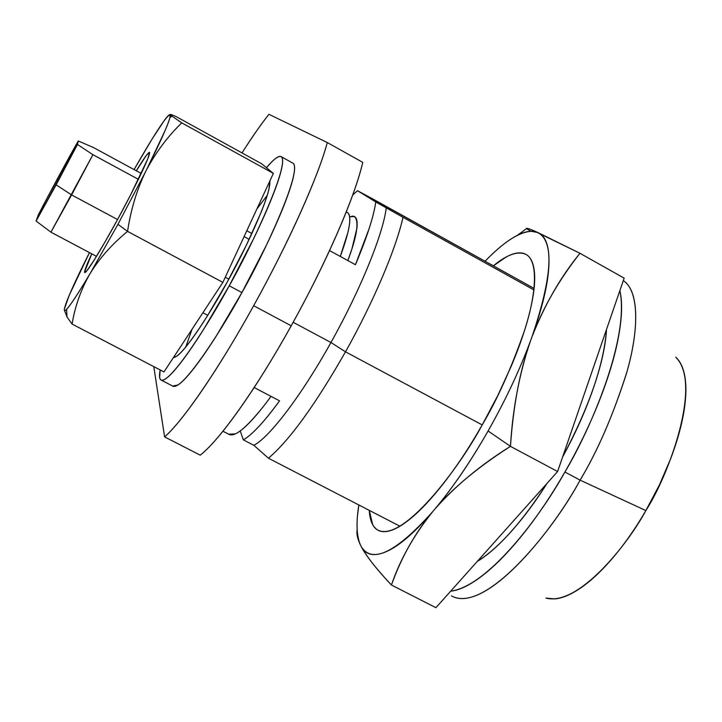 <?xml version="1.0" encoding="UTF-8"?>
<svg xmlns="http://www.w3.org/2000/svg" width="722" height="722" viewBox="0 0 722 722"><rect width="100%" height="100%" fill="white"/><g stroke="black" fill="none" stroke-linecap="round" stroke-linejoin="round"><path stroke-width="1.08" d="M619.891 290.542C629.728 338.113 590.686 429.13 564.902 472.026C540.913 515.526 488.352 586.102 450.654 591.201C459.652 590.271 470.446 584.928 483.009 575.181C495.77 565.245 509.308 551.31 523.64 533.387C537.989 515.364 551.743 494.913 564.902 472.026L580.091 480.139L564.902 472.026C578.033 449.111 589.242 426.025 598.538 402.777C607.762 379.582 614.26 358.473 618.005 339.448C621.696 320.514 622.526 305.216 620.487 293.547L619.891 290.533M451.43 595.876C485.139 614.783 553.9 529.659 580.091 480.139C554.505 527.836 490.563 608.845 454.869 597.482M357.48 190.68L375.792 201.952L402.993 217.313L533.937 289.937L402.993 217.313C396.134 248.422 373.454 302.049 345.504 351.831L330.956 342.499C301.498 395.494 269.405 437.496 253.837 445.293L243.332 439.851L240.236 430.935L243.332 439.851C247.574 437.496 252.772 433.01 258.936 426.404C265.118 419.771 271.986 411.251 279.54 400.845L254.171 387.533L279.54 400.845C264.162 421.874 252.095 434.879 243.332 439.851L253.837 445.293C269.405 437.496 301.498 395.494 330.956 342.499L293.159 322.283L330.956 342.499C360.558 289.748 383.337 233.387 386.252 207.755C383.337 233.387 360.558 289.748 330.956 342.499L345.504 351.831C373.454 302.049 396.134 248.422 402.993 217.313L375.792 201.952C373.671 216.645 366.884 237.565 355.432 264.712L329.539 250.579L355.432 264.712L369.132 228.63C372.579 217.936 374.799 209.037 375.792 201.952L357.48 190.68L374.339 199.814L534.09 288.439L357.48 190.68L352.697 195.084M546.012 598.087C577.717 606.489 626.831 545.967 645.874 510.571L580.091 480.139L645.874 510.571C668.915 474.986 702.641 383.301 675.774 357.255M345.504 351.831L482.206 424.915L345.504 351.831C315.198 404.889 289.504 440.357 268.44 458.217L399.952 526.23L268.44 458.217C289.504 440.357 315.198 404.889 345.504 351.831M606.48 330.171C605.442 347.228 600.623 367.85 592.031 392.046C584.351 413.525 574.55 435.167 562.628 456.954C589.044 407.244 603.664 364.989 606.48 330.171L606.29 330.062M349.638 216.79L354.565 216.501C359.276 221.392 357.038 236.094 347.86 260.588L351.867 249.108L356.848 228.558C357.489 223.215 357.128 219.578 355.784 217.647L353.293 216.068L349.638 216.79M477.233 561.463C498.785 548.07 522.078 522.006 547.123 483.262M624.954 281.815C639.909 294.215 638.275 333.708 626.2 374.375C612.572 416.504 597.193 451.755 580.091 480.139C597.572 451.187 613.149 415.204 626.831 372.2C638.853 330.748 639.557 291.309 623.321 280.578M545.922 598.087L554.55 598.917C562.474 598.33 571.625 594.377 581.995 587.058C592.401 579.676 603.186 569.351 614.341 556.066C625.505 542.736 636.019 527.565 645.874 510.571L659.457 484.859L670.648 458.768C677.281 441.286 681.767 425.159 684.104 410.394C686.405 395.683 686.487 383.535 684.348 373.933C682.66 366.406 679.79 360.829 675.747 357.209M253.837 445.293L268.44 458.217L253.837 445.293M477.215 561.481C488.216 554.92 500.409 543.955 513.82 528.585C525.237 515.445 536.356 500.31 547.186 483.189M327.292 142.55C318.492 175.915 288.755 242.52 253.657 305.722L291.219 325.793C326.29 262.943 355.134 196.222 362.751 162.36L327.292 142.55L362.751 162.36C358.653 180.004 350.206 203.577 337.391 233.08C324.422 262.799 309.034 293.701 291.219 325.793L253.657 305.722C218.64 369.15 182.585 421.513 164.607 436.882L153.777 366.623L164.607 436.882L200.229 455.167L164.607 436.882C173.966 428.697 186.655 412.912 202.665 389.519C218.802 365.846 235.805 337.914 253.657 305.722C271.49 273.457 287.085 242.484 300.442 212.819C313.646 183.37 322.599 159.95 327.292 142.55L268.936 114.311L327.292 142.55M241.996 152.92C252.258 136.81 261.238 123.94 268.936 114.311C261.22 123.94 252.24 136.81 241.987 152.92M200.229 455.167C219.371 440.492 256.256 388.878 291.219 325.793C273.385 357.805 256.211 385.485 239.713 408.832C223.351 431.9 210.183 447.342 200.229 455.167M347.796 212.828C350.414 214.939 350.486 221.338 348.013 232.042L340.288 256.445C349.412 231.627 351.957 217.114 347.905 212.927M222.945 431.233L228.73 434.22C234.352 437.586 245.814 428.444 263.142 406.793M228.666 434.193L235.309 433.922C239.28 432.144 244.334 428.038 250.48 421.603C256.563 415.222 263.404 406.811 271.003 396.36M493.37 265.849C506.835 254.604 517.701 250.778 525.95 254.379C538.63 261.093 536.247 294.278 524.587 330.297C511.519 367.769 497.395 399.302 482.206 424.915C459.553 467.63 402.181 543.684 377.489 529.921C372.552 526.735 369.808 520.219 369.267 510.364L372.705 524.704C375.819 530.462 380.927 532.637 388.039 531.248C395.178 529.813 403.905 524.551 414.22 515.481C424.572 506.33 435.682 493.884 447.559 478.154C459.454 462.342 470.997 444.599 482.206 424.915L497.918 395.313L511.474 365.639C519.75 345.865 525.878 327.905 529.831 311.742C533.748 295.65 535.291 282.672 534.479 272.79C533.639 262.979 530.706 256.797 525.688 254.234C520.67 251.716 514.136 252.664 506.068 257.077L493.361 265.849M517.385 235.318L526.437 228.675L531.031 231.257L526.437 228.675C526.221 227.692 530.056 228.982 537.944 232.574C545.976 236.058 549.632 246.933 548.91 265.218C548.088 283.737 542.43 307.68 531.915 337.057C542.899 307.906 558.918 279.983 579.965 253.287L537.944 232.574C531.961 229.957 524.262 231.32 514.849 236.681C505.779 241.843 495.852 250.038 485.067 261.247C503.559 242.078 518.947 232.087 531.23 231.284L537.944 232.574C554.406 241.527 552.402 276.355 531.915 337.057L530.562 340.757C519.578 370.296 505.427 400.367 488.099 430.989L510.454 446.358C512.719 408.363 519.425 373.166 530.562 340.757L531.915 337.057C544.415 305.153 560.425 277.23 579.965 253.287L532.899 230.354C528.233 228.432 526.076 227.872 526.437 228.675L517.34 235.345M361.605 547.294C367.29 557.42 377.227 569.992 391.432 585.019C401.279 557.483 415.015 533.053 432.649 511.727L434.915 509.055C452.929 488 478.108 467.098 510.454 446.358L488.099 430.989C470.663 461.457 452.938 487.485 434.915 509.055C455.338 485.924 480.518 465.022 510.454 446.358L557.61 471.529L624.16 278.141L557.61 471.529L435.926 607.689L557.61 471.529L510.454 446.358C513.324 405.295 520.02 370.097 530.562 340.757C519.578 370.296 505.427 400.367 488.099 430.989C470.672 461.529 452.947 487.558 434.915 509.055L432.649 511.727C396.387 552.068 372.705 563.9 361.614 547.213L360.801 545.751C356.587 536.879 355.928 523.288 358.834 504.967L357.534 515.3C356.289 528.648 357.381 538.793 360.801 545.751C365.332 554.911 375.539 568.006 391.432 585.019C400.069 559.613 413.805 535.192 432.649 511.727C414.645 532.628 399.275 545.895 386.532 551.536C373.924 557.014 365.35 555.092 360.801 545.751C357.607 539.235 356.397 533.964 357.173 529.957M435.926 607.689L391.432 585.019L435.926 607.689M579.965 253.287L624.16 278.141L579.965 253.287M36.154 221.094L38.203 215.111C47.923 196.095 69.944 155.338 78.274 140.961L47.363 197.575L38.203 215.111L36.1 221.049L77.48 144.49L92.903 154.679L138.425 179.345L92.903 154.679L71.604 194.922L117.56 219.542L130.438 195.238L147.775 158.858L149.598 152.423L146.458 155.203L136.314 170.798C143.425 158.966 147.82 152.793 149.49 152.288C151.503 154.652 127.866 201.023 117.56 219.542L104.618 242.655L93.788 260.714L86.775 270.912L84.546 271.941L91.784 253.837C86.577 264.947 84.203 271.192 84.673 272.591C87.073 273.611 107.957 237.43 117.56 219.542L71.604 194.922L50.937 232.177L96.504 256.346L50.937 232.177L92.903 154.679L77.48 144.49L56.136 184.841L71.604 194.922L56.136 184.841L36.1 221.049L50.937 232.177M145.194 172.441L117.948 224.334L127.568 231.392C130.691 210.273 136.566 190.617 145.194 172.441L146.458 169.941C155.97 152.189 167.73 136.494 181.727 122.866L170.085 114.789C169.58 113.968 171.61 114.572 176.168 116.603C171.61 114.572 169.58 113.968 170.085 114.789L169.932 117.533C167.928 125.105 160.103 142.577 146.458 169.941L165.067 130.61C169.192 120.917 170.861 115.646 170.085 114.789C169.499 114.148 167.639 115.944 164.526 120.159L152.252 138.777L134.066 169.571C154.833 133.389 166.836 115.123 170.085 114.789L181.727 122.866L273.367 173.379L222.881 282.392L163.975 371.929L72.074 324.061C74.889 306.868 80.629 290.488 89.293 274.892C78.066 293.692 70.521 305.135 66.641 309.224C64.863 311.047 64.105 310.974 64.375 308.998C65.946 301.552 74.312 282.753 89.456 252.61L69.159 295.415L64.375 308.998C63.933 312.084 65.882 310.686 70.224 304.81C74.61 298.845 80.972 288.872 89.293 274.892L90.566 272.754C100.159 257.501 112.497 243.72 127.568 231.392L117.948 224.334L90.566 272.754L117.948 224.334L145.194 172.441C136.566 190.617 130.691 210.273 127.568 231.392C112.497 243.72 100.159 257.501 90.566 272.754L89.293 274.892C80.629 290.488 74.889 306.868 72.074 324.061L163.975 371.929L222.881 282.392L127.568 231.392L222.881 282.392L273.367 173.379L261.481 163.668L273.367 173.379L181.727 122.866C167.73 136.494 155.97 152.189 146.458 169.941L145.194 172.441M64.339 310.036L67.2 317.283L72.074 324.061M261.481 163.668L176.168 116.603L261.481 163.668M228.82 279.17L225.255 277.257L228.82 279.17M202.9 312.761L207.755 315.343L202.9 312.761M93.472 147.541L141.259 173.479L93.472 147.541L78.274 140.961L93.472 147.541M246.789 230.76L251.897 233.531L246.789 230.76M249.171 239.361L244.09 236.599L249.171 239.361M77.48 144.49L78.274 140.961L77.48 144.49M229.217 285.777C210.977 319.909 169.968 385.043 160.853 379.907C159.363 378.752 159.129 375.431 160.158 369.944L159.661 377.516C160.185 380.792 162.288 381.162 165.97 378.608C169.679 376.027 174.787 370.503 181.285 362.047C187.81 353.545 195.247 342.661 203.595 329.412L229.217 285.777L241.915 292.572L229.217 285.777L253.476 239.009C260.913 223.649 267.059 209.885 271.923 197.702C276.761 185.572 279.965 175.987 281.544 168.948C283.096 161.954 283.015 157.883 281.291 156.728C279.558 155.609 276.445 157.261 271.941 161.701L266.418 167.712C273.503 159.3 278.412 155.609 281.147 156.647C290.84 163.307 249.505 250.742 229.217 285.777M161.439 380.214L172.793 386.117C182.476 391.541 223.703 326.66 241.915 292.572C262.239 257.628 303.24 170.175 292.924 163.163L281.165 156.647M267.248 195.364L256.851 209.046M173.406 357.598L177.007 356.027C180.04 353.798 184.155 349.277 189.354 342.454C194.579 335.595 200.481 326.913 207.088 316.407L227.295 281.95L246.428 245.083L261.093 212.349C264.983 202.674 267.591 194.967 268.936 189.227L269.866 180.942C271.337 195.797 242.05 256.039 227.295 281.95C213.288 307.996 182.612 357.354 173.415 357.58M192.016 329.304L185.771 347.011M172.693 386.062L178.126 384.925C181.935 382.407 187.133 376.947 193.722 368.554C200.337 360.116 207.837 349.286 216.23 336.082L241.915 292.572L266.093 245.85C273.476 230.489 279.558 216.708 284.333 204.506C289.08 192.35 292.184 182.729 293.655 175.636C295.099 168.596 294.901 164.463 293.069 163.253M346.253 211.916L347.336 212.512M531.807 231.257L533.08 230.435M379.23 530.823L377.489 529.921M67.002 316.949L66.586 309.296M171.854 116.323L169.968 117.424M340.297 256.418L347.869 260.561"/></g></svg>
